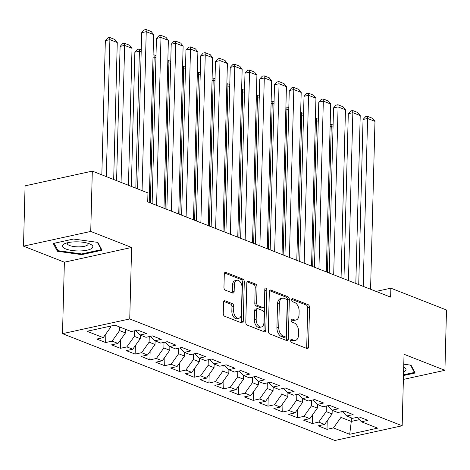 <?xml version="1.0" encoding="UTF-8"?>
<svg xmlns="http://www.w3.org/2000/svg" width="470" height="470" viewBox="0 0 470 470"><rect width="100%" height="100%" fill="white"/><g stroke="black" fill="none" stroke-linecap="round" stroke-linejoin="round"><path stroke-width="0.7" d="M290.642 340.574A1.61 0.975 77.6 0 0 291.617 342.507L307.01 348.54A2.297 1.398 77.6 0 0 307.556 348.593A2.297 1.398 77.6 0 0 308.514 346.919L309.548 307.445A2.297 1.398 77.6 0 0 308.156 304.689L292.763 298.65A1.61 0.975 77.6 0 0 292.381 298.615A1.61 0.975 77.6 0 0 291.711 299.789A1.61 0.975 77.6 0 0 292.687 301.722L294.678 302.504A7.356 4.465 77.6 0 1 299.126 311.34L299.043 314.624A7.356 4.465 77.6 0 1 295.983 319.994A7.356 4.465 77.6 0 1 294.22 319.823L292.228 319.042A1.61 0.975 77.6 0 0 291.846 319.007A1.61 0.975 77.6 0 0 291.177 320.182A1.61 0.975 77.6 0 0 292.152 322.115L294.144 322.896A7.356 4.465 77.6 0 1 298.597 331.732L298.509 335.016A7.356 4.465 77.6 0 1 295.448 340.386A7.356 4.465 77.6 0 1 293.691 340.215L291.7 339.434A1.61 0.975 77.6 0 0 291.312 339.399A1.61 0.975 77.6 0 0 290.642 340.574M225.059 300.794A2.297 1.398 77.6 0 0 224.513 300.741A2.297 1.398 77.6 0 0 223.555 302.416L223.268 313.49A2.297 1.398 77.6 0 0 224.654 316.251L241.75 322.955A2.297 1.398 77.6 0 0 242.297 323.007A2.297 1.398 77.6 0 0 243.254 321.327L244.288 281.859A2.297 1.398 77.6 0 0 242.896 279.098L225.806 272.394A2.297 1.398 77.6 0 0 225.253 272.347A2.297 1.398 77.6 0 0 224.302 274.022L223.949 287.399A2.297 1.398 77.6 0 0 225.341 290.16L232.656 293.027A2.297 1.398 77.6 0 0 233.202 293.08A2.297 1.398 77.6 0 0 234.16 291.4L234.336 284.767A6.151 3.737 77.6 0 1 236.892 280.284A6.151 3.737 77.6 0 1 242.085 287.805L241.404 313.79A6.151 3.737 77.6 0 1 238.842 318.278A6.151 3.737 77.6 0 1 233.655 310.752L233.766 306.422A2.297 1.398 77.6 0 0 232.374 303.661L225.059 300.794L224.037 301.017M90.734 231.434L23.5 246.163L64.378 262.19L131.618 247.461L90.734 231.434L92.314 171.115L147.95 192.935L147.715 201.871L390.629 297.116L390.864 288.18L376.094 291.412M131.618 247.461L129.744 318.948L402.167 425.767L334.934 440.49L62.504 333.671L129.744 318.948M403.383 379.407L444.92 370.307L404.041 354.28L402.167 425.767M444.92 370.307L446.5 309.994L390.864 288.18M268.317 331.156A2.297 1.398 77.6 0 0 269.709 333.917L286.8 340.615A2.297 1.398 77.6 0 0 287.352 340.668A2.297 1.398 77.6 0 0 288.304 338.993L289.338 299.525A2.297 1.398 77.6 0 0 287.951 296.764L270.855 290.061A2.297 1.398 77.6 0 0 270.309 290.008A2.297 1.398 77.6 0 0 269.351 291.688L268.317 331.156M264.275 331.785L247.185 325.081A2.297 1.398 77.6 0 1 245.792 322.32L246.826 282.852A2.297 1.398 77.6 0 1 247.778 281.178A2.297 1.398 77.6 0 1 248.33 281.23L255.645 284.097A2.297 1.398 77.6 0 1 257.037 286.859L256.62 302.862A2.297 1.398 77.6 0 0 258.007 305.623L262.859 307.527A2.297 1.398 77.6 0 0 263.412 307.58A2.297 1.398 77.6 0 0 264.369 305.905L264.804 289.238A1.61 0.975 77.6 0 1 265.474 288.063A1.61 0.975 77.6 0 1 266.831 290.037L265.779 330.163A2.297 1.398 77.6 0 1 264.822 331.838A2.297 1.398 77.6 0 1 264.275 331.785M327.232 420.756L327.002 429.333L333.453 427.917L349.692 434.286L377.674 428.152L361.442 421.79L367.893 420.374L359.039 416.902L352.588 418.318L346.684 416.003L353.135 414.587L344.281 411.115L337.83 412.531L331.926 410.216L338.377 408.8L329.523 405.328L323.072 406.744L317.168 404.429L323.619 403.013L314.765 399.547L308.314 400.957L302.41 398.642L308.861 397.232L300.007 393.76L293.556 395.17L287.652 392.855L294.103 391.445L285.249 387.973L278.798 389.383L272.894 387.069L279.345 385.659L270.491 382.186L264.04 383.596L258.136 381.282L264.587 379.872L255.733 376.399L249.282 377.81L243.378 375.495L249.829 374.085L240.975 370.613L234.524 372.023L228.62 369.708L235.071 368.298L226.217 364.826L219.766 366.236L213.862 363.921L220.312 362.511L211.459 359.039L205.008 360.449L199.104 358.14L205.555 356.724L196.701 353.252L190.25 354.668L184.346 352.353L190.802 350.937L181.943 347.465L175.492 348.881L169.594 346.566L176.044 345.15L167.185 341.678L160.734 343.094L154.836 340.779L161.286 339.363L152.427 335.891L145.976 337.307L140.078 334.993L146.528 333.577L137.675 330.105L131.218 331.52L114.986 325.152L87.003 331.285L103.236 337.648L110.738 327.12L110.767 326.08M327.002 429.333L318.149 425.861L324.6 424.445L318.701 422.13L326.204 411.603L326.345 406.027M312.474 414.975L312.245 423.546L318.701 422.13M312.245 423.546L303.391 420.074L309.842 418.658L303.943 416.344L311.446 405.816L311.587 400.24M297.716 409.188L297.492 417.76L303.943 416.344M297.492 417.76L288.633 414.287L295.084 412.872L289.185 410.557L296.688 400.029L296.834 394.453M282.958 403.401L282.734 411.973L289.185 410.557M282.734 411.973L273.875 408.501L280.326 407.085L274.427 404.77L281.93 394.242L282.076 388.666M268.2 397.614L267.976 406.186L274.427 404.77M267.976 406.186L259.117 402.714L265.574 401.298L259.669 398.983L267.171 388.461L267.318 382.88M253.442 391.827L253.218 400.399L259.669 398.983M253.218 400.399L244.365 396.927L250.816 395.511L244.911 393.202L252.413 382.674L252.56 377.093M238.684 386.04L238.46 394.612L244.911 393.202M238.46 394.612L229.607 391.14L236.058 389.73L230.153 387.415L237.655 376.887L237.802 371.306M223.926 380.254L223.702 388.825L230.153 387.415M223.702 388.825L214.849 385.353L221.3 383.943L215.395 381.628L222.898 371.1L223.044 365.519M209.168 374.467L208.944 383.038L215.395 381.628M208.944 383.038L200.091 379.566L206.542 378.156L200.637 375.841L208.139 365.313L208.286 359.732M194.41 368.68L194.186 377.251L200.637 375.841M194.186 377.251L185.333 373.779L191.784 372.369L185.879 370.055L193.382 359.527L193.528 353.945M179.652 362.893L179.428 371.464L185.879 370.055M179.428 371.464L170.575 367.992L177.025 366.582L171.121 364.268L178.624 353.74L178.77 348.158M164.894 357.106L164.67 365.678L171.121 364.268M164.67 365.678L155.817 362.206L162.268 360.796L156.363 358.481L163.866 347.953L164.012 342.377M150.136 351.319L149.912 359.891L156.363 358.481M149.912 359.891L141.059 356.419L147.51 355.009L141.605 352.694L149.108 342.166L149.254 336.59M135.378 345.532L135.154 354.104L141.605 352.694M135.154 354.104L126.301 350.638L132.752 349.222L126.847 346.907L134.35 336.379L134.496 330.804M120.62 339.745L120.396 348.323L126.847 346.907M120.396 348.323L111.543 344.851L117.994 343.435L112.089 341.12L119.592 330.592L119.686 326.997M105.862 333.959L105.638 342.536L112.089 341.12M105.638 342.536L96.785 339.064L103.236 337.648M140.078 334.993L135.789 330.516M109.04 326.456L110.738 327.12M154.836 340.779L150.547 336.303M119.592 330.592L125.496 332.907L125.59 329.311M117.994 343.435L125.496 332.907M169.594 346.566L165.305 342.089M134.35 336.379L140.254 338.694L140.348 335.098M132.752 349.222L140.254 338.694M184.346 352.353L180.063 347.876M149.108 342.166L155.012 344.481L155.106 340.885M147.51 355.009L155.012 344.481M199.104 358.14L194.821 353.663M163.866 347.953L169.77 350.268L169.864 346.672M162.268 360.796L169.77 350.268M213.862 363.921L209.579 359.45M178.624 353.74L184.528 356.054L184.622 352.459M177.025 366.582L184.528 356.054M228.62 369.708L224.337 365.237M193.382 359.527L199.286 361.841L199.38 358.246M191.784 372.369L199.286 361.841M243.378 375.495L239.095 371.024M208.139 365.313L214.044 367.628L214.138 364.033M206.542 378.156L214.044 367.628M258.136 381.282L253.853 376.811M222.898 371.1L228.802 373.415L228.896 369.82M221.3 383.943L228.802 373.415M272.894 387.069L268.611 382.598M237.655 376.887L243.56 379.202L243.654 375.606M236.058 389.73L243.56 379.202M287.652 392.855L283.369 388.385M252.413 382.674L258.318 384.989L258.412 381.387M250.816 395.511L258.318 384.989M302.41 398.642L298.127 394.171M267.171 388.461L273.076 390.77L273.17 387.174M265.574 401.298L273.076 390.77M317.168 404.429L312.885 399.958M281.93 394.242L287.834 396.557L287.928 392.961M280.326 407.085L287.834 396.557M331.926 410.216L327.643 405.745M296.688 400.029L302.586 402.344L302.68 398.748M295.084 412.872L302.586 402.344M346.684 416.003L342.401 411.532M311.446 405.816L317.344 408.13L317.438 404.535M309.842 418.658L317.344 408.13M361.442 421.79L357.159 417.313M326.204 411.603L332.102 413.917L332.196 410.322M324.6 424.445L332.102 413.917M92.314 171.115L25.08 185.844L23.5 246.163M64.378 262.19L62.504 333.671M351.384 417.848L351.29 421.443L359.403 419.663M333.453 427.917L340.962 417.389L341.103 411.814M340.962 417.389L351.29 421.443L349.692 434.286M403.483 375.554L415.157 372.998L411.038 365.196L403.783 364.191M81.751 254.64L101.996 250.204L97.877 242.403L73.514 239.036L53.269 243.472L57.381 251.274L81.751 254.64L81.768 253.923M290.695 340.157L291.87 340.615A7.356 4.465 77.6 0 0 293.627 340.785L295.448 340.386M295.983 319.994L294.161 320.393A7.356 4.465 77.6 0 1 292.405 320.223L291.23 319.764M306.475 348.335A2.297 1.398 77.6 0 0 306.698 347.312L307.732 307.844A2.297 1.398 77.6 0 0 306.34 305.083L291.764 299.372M286.265 340.409A2.297 1.398 77.6 0 0 286.488 339.393L287.522 299.925A2.297 1.398 77.6 0 0 286.13 297.163L269.568 290.666M285.29 336.925A1.61 0.975 77.6 0 0 285.672 336.961A1.61 0.975 77.6 0 0 286.342 335.786L287.246 301.141A1.61 0.975 77.6 0 0 286.277 299.208L284.174 298.385A7.356 4.465 77.6 0 0 282.417 298.215A7.356 4.465 77.6 0 0 279.356 303.585L278.733 327.267A7.356 4.465 77.6 0 0 283.187 336.097L285.29 336.925L283.469 337.319A1.61 0.975 77.6 0 0 283.857 337.36L285.672 336.961M282.417 298.215L280.602 298.615A7.356 4.465 77.6 0 0 277.535 303.984L279.356 303.585M283.469 337.319L281.371 336.497A7.356 4.465 77.6 0 1 276.918 327.661L277.535 303.984M247.044 281.836L253.829 284.497L255.645 284.097M263.412 307.58L261.596 307.979A2.297 1.398 77.6 0 1 261.044 307.926L256.191 306.023A2.297 1.398 77.6 0 1 254.799 303.262L255.222 287.258A2.297 1.398 77.6 0 0 253.829 284.497M263.74 331.579A2.297 1.398 77.6 0 0 263.964 330.557L265.015 290.431A1.61 0.975 77.6 0 0 264.798 289.35M256.185 319.477A6.151 3.737 77.6 0 0 261.373 327.002A6.151 3.737 77.6 0 0 263.934 322.514L264.169 313.361A2.297 1.398 77.6 0 0 262.783 310.599L257.93 308.696A2.297 1.398 77.6 0 0 257.378 308.643A2.297 1.398 77.6 0 0 256.42 310.318L256.185 319.477L254.364 319.87A6.151 3.737 77.6 0 0 259.558 327.396L261.373 327.002M257.378 308.643L255.562 309.043A2.297 1.398 77.6 0 0 254.605 310.717L256.42 310.318M254.364 319.87L254.605 310.717M238.842 318.278L237.027 318.678A6.151 3.737 77.6 0 1 231.839 311.152L231.951 306.822A2.297 1.398 77.6 0 0 230.559 304.061L223.779 301.399M236.892 280.284L235.076 280.678A6.151 3.737 77.6 0 0 232.515 285.167L234.336 284.767M232.121 292.816A2.297 1.398 77.6 0 0 232.345 291.8L232.515 285.167M241.216 322.743A2.297 1.398 77.6 0 0 241.439 321.727L242.473 282.259A2.297 1.398 77.6 0 0 241.081 279.497L224.519 273.005M57.428 249.558L57.381 251.274M327.431 272.336L331.256 126.436L330.11 126.688M332.19 410.551L332.719 410.527M333.036 127.135L331.256 126.436L331.074 124.268L333.089 125.055M330.169 124.462L331.074 124.268M363.198 286.359L367.599 118.475L363.052 119.474L358.728 284.608M370.577 289.256L374.978 121.372L367.599 118.475L367.417 116.307L372.581 118.328L374.978 121.372M363.052 119.474L365.601 116.707L367.417 116.307M312.673 266.549L316.498 120.649L315.352 120.902M317.432 404.764L317.961 404.74M318.278 121.348L316.498 120.649L316.316 118.481L318.331 119.268M315.411 118.681L316.316 118.481M297.915 260.762L301.74 114.862L300.594 115.115M302.674 398.977L303.209 398.954M303.52 115.561L301.74 114.862L301.558 112.694L303.573 113.481M300.653 112.894L301.558 112.694M348.446 280.572L352.841 112.688L348.299 113.687L343.97 278.822M355.819 283.469L360.22 115.585L352.841 112.688L352.659 110.521L357.823 112.547L360.22 115.585M348.299 113.687L350.843 110.92L352.659 110.521M333.688 274.786L338.083 106.907L333.541 107.9L329.217 273.035M341.067 277.682L345.462 109.798L338.083 106.907L337.901 104.734L343.065 106.761L345.462 109.798M333.541 107.9L336.085 105.133L337.901 104.734M403.577 371.958A15.222 4.547 -178.5 0 0 405.017 371.147A15.222 4.547 -178.5 0 0 403.707 367.082M410.545 365.125L414.411 372.446L403.501 374.831M414.428 371.623L414.411 372.446M63.432 244.429A15.222 4.547 -178.5 0 0 72.21 250.516A15.222 4.547 -178.5 0 0 91.856 248.354A15.222 4.547 -178.5 0 0 90.493 244.259A15.222 4.547 -178.5 0 0 64.925 243.589A15.222 4.547 -178.5 0 0 63.432 244.429M67.627 242.726A10.422 3.114 -178.5 0 0 67.298 243.478A10.422 3.114 -178.5 0 0 75.782 246.762A10.422 3.114 -178.5 0 0 87.444 245.093A10.422 3.114 -178.5 0 0 88.131 244.024A10.422 3.114 -178.5 0 0 87.837 243.26M97.39 242.338L101.25 249.652L81.633 253.953L58.022 250.692L54.115 243.29M101.273 248.836L101.25 249.652M283.157 254.975L286.982 109.081L285.836 109.328M287.922 393.19L288.451 393.167M288.762 109.774L286.982 109.081L286.8 106.907L288.815 107.695M285.895 107.107L286.8 106.907M268.399 249.188L272.224 103.294L271.078 103.541M273.164 387.403L273.693 387.38M274.004 103.993L272.224 103.294L272.042 101.121L274.057 101.914M271.137 101.32L272.042 101.121M318.93 268.999L323.325 101.121L318.783 102.113L314.459 267.248M326.309 271.895L330.704 104.011L323.325 101.121L323.143 98.947L328.307 100.974L330.704 104.011M318.783 102.113L321.327 99.346L323.143 98.947M304.172 263.212L308.567 95.334L304.025 96.327L299.701 261.461M311.551 266.108L315.946 98.224L308.567 95.334L308.385 93.16L313.549 95.187L315.946 98.224M304.025 96.327L306.569 93.559L308.385 93.16M253.647 243.401L257.466 97.507L256.32 97.754M258.406 381.616L258.935 381.593M259.246 98.207L257.466 97.507L257.284 95.334L259.299 96.127M256.379 95.533L257.284 95.334M289.414 257.425L293.809 89.547L289.267 90.54L284.943 255.674M296.793 260.321L301.188 92.437L293.809 89.547L293.627 87.373L298.797 89.4L301.188 92.437M289.267 90.54L291.811 87.773L293.627 87.373M238.889 237.614L242.708 91.721L241.562 91.967M243.648 375.83L244.177 375.806M244.488 92.42L242.708 91.721L242.526 89.547L244.541 90.34M241.621 89.746L242.526 89.547M274.656 251.638L279.051 83.76L274.509 84.753L270.185 249.887M282.035 254.534L286.43 86.65L279.051 83.76L278.869 81.586L284.039 83.613L286.43 86.65M274.509 84.753L277.053 81.986L278.869 81.586M224.131 231.828L227.95 85.934L226.804 86.18M228.89 370.043L229.419 370.025M229.73 86.633L227.95 85.934L227.768 83.76L229.783 84.553M226.863 83.96L227.768 83.76M259.898 245.857L264.293 77.973L259.751 78.966L255.427 244.1M267.277 248.748L271.672 80.864L264.293 77.973L264.111 75.799L269.281 77.826L271.672 80.864M259.751 78.966L262.295 76.199L264.111 75.799M209.373 226.041L213.192 80.147L212.046 80.399M214.132 364.256L214.661 364.238M214.972 80.846L213.192 80.147L213.01 77.973L215.031 78.766M212.105 78.173L213.01 77.973M245.14 240.07L249.535 72.186L244.993 73.179L240.669 238.314M252.519 242.961L256.914 75.077L249.535 72.186L249.359 70.012L254.523 72.039L256.914 75.077M244.993 73.179L247.537 70.412L249.359 70.012M194.615 220.254L198.434 74.36L197.288 74.612M199.374 358.469L199.903 358.451M200.214 75.059L198.434 74.36L198.252 72.186L200.273 72.979M197.347 72.386L198.252 72.186M230.382 234.283L234.777 66.399L230.235 67.392L225.911 232.527M237.761 237.174L242.156 69.29L234.777 66.399L234.601 64.225L239.765 66.252L242.156 69.29M230.235 67.392L232.779 64.625L234.601 64.225M179.857 214.473L183.676 68.573L182.53 68.826M184.616 352.688L185.145 352.664M185.456 69.272L183.676 68.573L183.494 66.399L185.515 67.192M182.589 66.599L183.494 66.399M215.624 228.496L220.019 60.612L215.477 61.605L211.153 226.74M223.003 231.387L227.398 63.509L220.019 60.612L219.843 58.439L225.007 60.466L227.398 63.509M215.477 61.605L218.021 58.838L219.843 58.439M165.099 208.686L168.918 62.786L167.772 63.039M169.858 346.901L170.387 346.878M170.698 63.485L168.918 62.786L168.736 60.612L170.757 61.406M167.831 60.812L168.736 60.612M200.866 222.709L205.261 54.825L200.719 55.818L196.395 220.953M208.245 225.6L212.64 57.722L205.261 54.825L205.084 52.652L210.249 54.679L212.64 57.722M200.719 55.818L203.263 53.051L205.084 52.652M150.341 202.899L154.16 56.999L153.014 57.252M155.1 341.114L155.629 341.091M155.94 57.698L154.16 56.999L153.984 54.831L155.999 55.619M153.073 55.025L153.984 54.831M186.108 216.923L190.503 49.039L185.961 50.037L181.637 215.166M193.487 219.813L197.882 51.935L190.503 49.039L190.326 46.871L195.491 48.892L197.882 51.935M185.961 50.037L188.505 47.264L190.326 46.871M135.818 188.176L139.402 51.212L134.861 52.211L131.347 186.42M140.342 335.327L140.871 335.304M141.188 51.912L139.402 51.212L139.226 49.045L141.241 49.832M134.861 52.211L137.405 49.438L139.226 49.045M171.35 211.136L175.745 43.252L171.203 44.25L166.879 209.385M178.729 214.026L183.124 46.148L175.745 43.252L175.569 41.084L180.733 43.105L183.124 46.148M171.203 44.25L173.747 41.477L175.569 41.084M121.06 182.389L124.644 45.425L132.023 48.322L128.439 185.28M120.103 46.424L122.647 43.651L124.468 43.258L124.644 45.425L120.103 46.424L116.589 180.633M125.584 329.541L126.113 329.517M124.468 43.258L129.632 45.279L132.023 48.322M156.592 205.349L160.987 37.465L156.445 38.464L152.121 203.598M163.971 208.239L168.366 40.361L160.987 37.465L160.811 35.297L165.975 37.318L168.366 40.361M156.445 38.464L158.995 35.691L160.811 35.297M106.302 176.603L109.886 39.639L117.265 42.535L113.681 179.493M105.345 40.637L107.888 37.864L109.71 37.471L109.886 39.639L105.345 40.637L101.831 174.852M109.71 37.471L114.874 39.492L117.265 42.535M142.069 190.626L146.235 31.678L141.687 32.677L137.598 188.875M149.213 202.458L153.614 34.574L146.235 31.678L146.053 29.51L151.217 31.531L153.614 34.574M141.687 32.677L144.237 29.91L146.053 29.51M291.87 340.615L293.691 340.215M291.512 319.201L292.228 319.042M292.405 320.223L294.22 319.823M292.046 298.808L292.763 298.65M306.34 305.083L308.156 304.689M307.732 307.844L309.548 307.445M306.698 347.312L308.514 346.919M290.977 339.593L291.7 339.434M269.827 290.284L270.855 290.061M286.13 297.163L287.951 296.764M287.522 299.925L289.338 299.525M286.488 339.393L288.304 338.993M276.918 327.661L278.733 327.267M281.371 336.497L283.187 336.097M247.302 281.454L248.33 281.23M255.222 287.258L257.037 286.859M254.799 303.262L256.62 302.862M256.191 306.023L258.007 305.623M261.044 307.926L262.859 307.527M265.015 290.431L266.831 290.037M263.964 330.557L265.779 330.163M230.559 304.061L232.374 303.661M231.951 306.822L233.766 306.422M231.839 311.152L233.655 310.752M232.345 291.8L234.16 291.4M224.778 272.624L225.806 272.394M241.081 279.497L242.896 279.098M242.473 282.259L244.288 281.859M241.439 321.727L243.254 321.327"/></g></svg>

